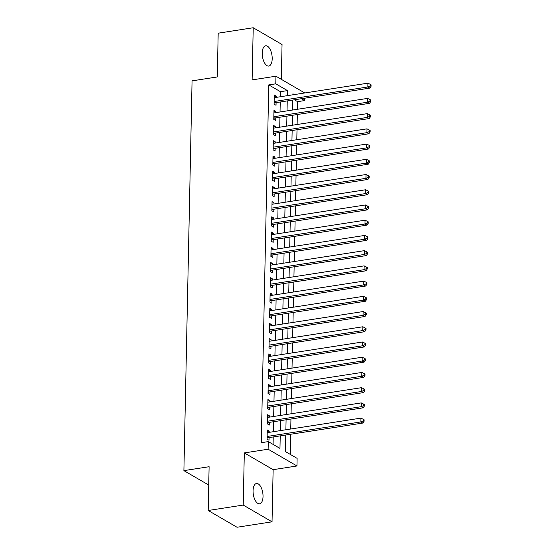 <?xml version="1.0" encoding="UTF-8"?>
<svg xmlns="http://www.w3.org/2000/svg" width="555" height="555" viewBox="0 0 555 555"><rect width="100%" height="100%" fill="white"/><g stroke="black" fill="none" stroke-linecap="round" stroke-linejoin="round"><path stroke-width="0.83" d="M263.028 496.545A10.261 4.794 81.2 0 0 256.472 483.509A10.261 4.794 81.2 0 0 253.059 490.752A10.261 4.794 81.2 0 0 259.615 503.787A10.261 4.794 81.2 0 0 263.028 496.545M272.2 58.823A10.261 4.794 81.2 0 0 265.644 45.781A10.261 4.794 81.2 0 0 262.231 53.023A10.261 4.794 81.2 0 0 268.786 66.059A10.261 4.794 81.2 0 0 272.2 58.823M285.769 435.009L285.423 451.576L297.112 458.368L296.953 465.978L268.127 449.224L268.287 441.607L279.97 448.405L280.233 435.862M273.136 469.676L244.311 452.915L243.215 505.064L208.194 510.489L237.02 527.25L272.04 521.818L273.136 469.676L296.953 465.978M281.316 79.33L282.044 44.511L253.219 27.75L252.123 79.899L275.939 76.201L304.764 92.969M304.653 98.214L304.605 100.573L301.407 98.714M297.438 109.279L297.598 101.662L304.605 100.573M290.209 454.358L290.633 434.253M290.744 429.008L290.952 419.025M291.063 413.78L291.271 403.804M291.382 398.559L291.59 388.576M291.701 383.332L291.909 373.348M292.02 368.104L292.228 358.128M292.339 352.883L292.547 342.9M292.658 337.655L292.867 327.679M292.978 322.434L293.186 312.451M293.297 307.206L293.505 297.223M293.616 291.979L293.824 282.002M293.935 276.758L294.143 266.775M294.254 261.53L294.462 251.547M294.573 246.302L294.781 236.326M294.892 231.081L295.1 221.098M295.211 215.853L295.42 205.877M295.531 200.626L295.739 190.649M295.843 185.405L296.058 175.422M296.162 170.177L296.377 160.201M296.481 154.956L296.696 144.973M296.8 139.728L297.015 129.745M297.119 124.5L297.334 114.524M243.215 505.064L272.04 521.818M208.194 510.489L209.11 466.72L183.899 470.626L192.065 80.864L217.276 76.951L218.191 33.182L253.219 27.75M269.182 432.352L269.21 431.124L267.26 429.993L267.073 439.13L269.022 440.261L269.078 437.597M269.501 417.124L269.529 415.896L267.579 414.765L267.392 423.902L269.341 425.033L269.397 422.369M269.82 401.903L269.848 400.675L267.899 399.544L267.711 408.674L269.661 409.812L269.716 407.148M270.139 386.675L270.167 385.447L268.218 384.317L268.03 393.453L269.98 394.584L270.035 391.92M270.458 371.448L270.486 370.227L268.537 369.089L268.349 378.226L270.292 379.356L270.354 376.692M270.778 356.227L270.805 354.999L268.856 353.868L268.669 363.005L270.611 364.135L270.667 361.471M271.097 340.999L271.124 339.771L269.175 338.64L268.988 347.777L270.93 348.908L270.986 346.244M271.416 325.771L271.444 324.55L269.494 323.419L269.307 332.549L271.249 333.687L271.305 331.016M271.735 310.55L271.763 309.322L269.813 308.192L269.626 317.328L271.568 318.459L271.624 315.795M272.054 295.322L272.082 294.094L270.132 292.964L269.945 302.1L271.888 303.231L271.943 300.567M272.373 280.095L272.401 278.874L270.451 277.743L270.264 286.873L272.207 288.01L272.262 285.346M272.692 264.874L272.72 263.646L270.771 262.515L270.583 271.652L272.526 272.782L272.581 270.118M273.011 249.646L273.039 248.425L271.09 247.287L270.902 256.424L272.845 257.555L272.9 254.891M273.331 234.425L273.358 233.197L271.409 232.066L271.215 241.203L273.164 242.334L273.22 239.67M273.65 219.197L273.677 217.969L271.728 216.838L271.534 225.975L273.483 227.106L273.539 224.442M273.969 203.969L273.997 202.748L272.047 201.611L271.853 210.747L273.802 211.878L273.858 209.214M274.288 188.749L274.316 187.521L272.366 186.39L272.172 195.526L274.121 196.657L274.177 193.993M274.607 173.521L274.635 172.293L272.685 171.162L272.491 180.299L274.441 181.429L274.496 178.766M274.926 158.293L274.954 157.072L273.004 155.941L272.81 165.071L274.76 166.209L274.815 163.545M275.245 143.072L275.273 141.844L273.324 140.713L273.129 149.85L275.079 150.981L275.134 148.317M275.564 127.844L275.592 126.623L273.643 125.485L273.449 134.622L275.398 135.753L275.453 133.089M275.884 112.623L275.911 111.395L273.962 110.265L273.768 119.394L275.717 120.532L275.773 117.868M297.598 101.662L294.4 99.803M280.358 96.75L280.462 91.693L268.773 84.901L261.28 442.696L268.287 441.607M273.074 444.395L273.226 436.952M273.337 431.707L273.546 421.724M273.657 416.479L273.865 406.503M273.976 401.258L274.184 391.275M274.295 386.03L274.503 376.047M274.614 370.802L274.822 360.826M274.933 355.582L275.141 345.599M275.252 340.354L275.46 330.378M275.571 325.133L275.779 315.15M275.89 309.905L276.099 299.922M276.21 294.677L276.418 284.701M276.529 279.456L276.737 269.473M276.848 264.229L277.056 254.245M277.167 249.001L277.375 239.025M277.486 233.78L277.694 223.797M277.805 218.552L278.013 208.576M278.124 203.331L278.332 193.348M278.444 188.103L278.652 178.12M278.763 172.876L278.971 162.899M279.082 157.655L279.29 147.672M279.401 142.427L279.609 132.444M279.72 127.199L279.928 117.223M280.039 111.978L280.247 101.995M276.203 97.396L276.23 96.168L274.281 95.037L274.087 104.173L276.036 105.304L276.092 102.64M183.899 470.626L208.729 485.063M244.311 452.915L268.127 449.224M268.773 84.901L275.779 83.819L275.939 76.201M294.31 94.586L292.922 93.781L292.894 94.808M292.79 100.053L292.575 110.029M292.471 115.273L292.256 125.257M292.152 130.501L291.944 140.484M291.833 145.729L291.625 155.705M291.514 160.95L291.306 170.933M291.195 176.178L290.986 186.161M290.875 191.406L290.667 201.382M290.556 206.626L290.348 216.61M290.237 221.854L290.029 231.83M289.918 237.082L289.71 247.058M289.599 252.303L289.391 262.286M289.28 267.531L289.072 277.507M288.961 282.752L288.753 292.735M288.642 297.979L288.433 307.963M288.322 313.207L288.114 323.183M288.003 328.428L287.795 338.411M287.684 343.656L287.476 353.632M287.365 358.884L287.157 368.86M287.046 374.105L286.838 384.088M286.727 389.333L286.519 399.309M286.408 404.553L286.2 414.536M286.089 419.781L285.88 429.764M287.358 95.668L287.462 90.611L275.779 83.819M280.344 430.618L280.552 420.641M280.663 415.397L280.872 405.414M280.983 400.169L281.191 390.193M281.302 384.941L281.51 374.965M281.621 369.72L281.829 359.737M281.94 354.492L282.148 344.516M282.259 339.272L282.467 329.288M282.578 324.044L282.786 314.061M282.897 308.816L283.106 298.84M283.216 293.595L283.425 283.612M283.536 278.367L283.744 268.391M283.848 263.139L284.063 253.163M284.167 247.918L284.382 237.935M284.486 232.691L284.701 222.715M284.805 217.47L285.02 207.487M285.124 202.242L285.339 192.259M285.443 187.014L285.652 177.038M285.763 171.793L285.971 161.81M286.082 156.565L286.29 146.589M286.401 141.338L286.609 131.362M286.72 126.117L286.928 116.134M287.039 110.889L287.247 100.913M280.462 91.693L287.462 90.611M274.246 96.48L276.23 96.168M273.927 111.701L275.911 111.395M273.615 126.928L275.592 126.623M273.296 142.149L275.273 141.844M272.977 157.377L274.954 157.072M272.658 172.605L274.635 172.293M272.339 187.826L274.316 187.521M272.019 203.054L273.997 202.748M271.7 218.281L273.677 217.969M271.381 233.502L273.358 233.197M271.062 248.73L273.039 248.425M270.743 263.951L272.72 263.646M270.424 279.179L272.401 278.874M270.105 294.407L272.082 294.094M269.786 309.628L271.763 309.322M269.466 324.855L271.444 324.55M269.147 340.083L271.124 339.771M268.828 355.304L270.805 354.999M268.509 370.532L270.486 370.227M268.19 385.753L270.167 385.447M267.871 400.981L269.848 400.675M267.552 416.208L269.529 415.896M267.232 431.429L269.21 431.124M274.128 102.321L274.968 102.814L369.81 88.106L367.861 86.975L274.142 101.509M370.289 85.893L371.073 86.344L371.101 84.825L370.324 84.367L370.289 85.893L367.861 86.975L367.944 83.167L274.225 97.701M274.968 102.814A1.603 1.325 -59.8 0 0 274.447 103.008L274.108 103.202M369.81 88.106L371.073 86.344M370.324 84.367L367.944 83.167M273.809 117.549L274.649 118.042L369.491 103.334L367.542 102.203L273.823 116.73M369.97 101.114L370.754 101.572L370.782 100.046L370.005 99.595L369.97 101.114L367.542 102.203L367.625 98.395L273.906 112.929M274.649 118.042A1.603 1.325 -59.8 0 0 274.128 118.229L273.788 118.43M369.491 103.334L370.754 101.572M370.005 99.595L367.625 98.395M273.49 132.777L274.337 133.262L369.172 118.562L367.223 117.424L273.504 131.958M369.651 116.342L370.435 116.793L370.462 115.273L369.685 114.823L369.651 116.342L367.223 117.424L367.306 113.622L273.587 128.149M274.337 133.262A1.603 1.325 -59.8 0 0 273.809 133.457L273.469 133.651M369.172 118.562L370.435 116.793M369.685 114.823L367.306 113.622M273.171 147.998L274.017 148.49L368.853 133.783L366.904 132.652L273.185 147.186M369.332 131.57L370.116 132.021L370.143 130.494L369.366 130.043L369.332 131.57L366.904 132.652L366.987 128.843L273.268 143.377M274.017 148.49A1.603 1.325 -59.8 0 0 273.49 148.684L273.15 148.879M368.853 133.783L370.116 132.021M369.366 130.043L366.987 128.843M272.852 163.225L273.698 163.718L368.534 149.011L366.584 147.88L272.866 162.407M369.019 146.791L369.796 147.248L369.824 145.722L369.047 145.271L369.019 146.791L366.584 147.88L366.668 144.071L272.949 158.605M273.698 163.718A1.603 1.325 -59.8 0 0 273.171 163.905L272.831 164.107M368.534 149.011L369.796 147.248M369.047 145.271L366.668 144.071M272.533 178.446L273.379 178.939L368.215 164.231L366.265 163.101L272.547 177.635M368.7 162.018L369.477 162.469L369.505 160.95L368.728 160.492L368.7 162.018L366.265 163.101L366.349 159.299L272.63 173.826M273.379 178.939A1.603 1.325 -59.8 0 0 272.852 179.133L272.512 179.327M368.215 164.231L369.477 162.469M368.728 160.492L366.349 159.299M272.214 193.674L273.06 194.167L367.896 179.459L365.946 178.328L272.227 192.862M368.381 177.239L369.158 177.697L369.186 176.171L368.409 175.72L368.381 177.239L365.946 178.328L366.029 174.52L272.311 189.054M273.06 194.167A1.603 1.325 -59.8 0 0 272.533 194.354L272.193 194.555M367.896 179.459L369.158 177.697M368.409 175.72L366.029 174.52M271.894 208.902L272.741 209.388L367.577 194.687L365.627 193.549L271.908 208.083M368.062 192.467L368.839 192.918L368.867 191.399L368.09 190.948L368.062 192.467L365.627 193.549L365.71 189.748L271.992 204.282M272.741 209.388A1.603 1.325 -59.8 0 0 272.214 209.582L271.874 209.783M367.577 194.687L368.839 192.918M368.09 190.948L365.71 189.748M271.575 224.123L272.422 224.615L367.257 209.908L365.308 208.777L271.589 223.311M367.743 207.695L368.52 208.146L368.555 206.626L367.771 206.169L367.743 207.695L365.308 208.777L365.391 204.968L271.673 219.502M272.422 224.615A1.603 1.325 -59.8 0 0 271.894 224.81L271.555 225.004M367.257 209.908L368.52 208.146M367.771 206.169L365.391 204.968M271.256 239.351L272.103 239.843L366.938 225.136L364.989 224.005L271.277 238.532M367.424 222.916L368.201 223.374L368.236 221.847L367.452 221.396L367.424 222.916L364.989 224.005L365.072 220.196L271.353 234.73M272.103 239.843A1.603 1.325 -59.8 0 0 271.575 240.031L271.235 240.232M366.938 225.136L368.201 223.374M367.452 221.396L365.072 220.196M270.937 254.578L271.784 255.064L366.619 240.364L364.677 239.226L270.958 253.76M367.105 238.144L367.882 238.595L367.916 237.075L367.132 236.624L367.105 238.144L364.677 239.226L364.753 235.424L271.034 249.951M271.784 255.064A1.603 1.325 -59.8 0 0 271.256 255.258L270.916 255.453M366.619 240.364L367.882 238.595M367.132 236.624L364.753 235.424M270.618 269.799L271.464 270.292L366.3 255.584L364.358 254.454L270.639 268.988M366.786 253.371L367.563 253.822L367.597 252.296L366.813 251.845L366.786 253.371L364.358 254.454L364.434 250.645L270.715 265.179M271.464 270.292A1.603 1.325 -59.8 0 0 270.937 270.486L270.597 270.68M366.3 255.584L367.563 253.822M366.813 251.845L364.434 250.645M270.299 285.027L271.145 285.52L365.981 270.812L364.038 269.681L270.32 284.209M366.466 268.592L367.243 269.05L367.278 267.524L366.494 267.073L366.466 268.592L364.038 269.681L364.115 265.873L270.396 280.407M271.145 285.52A1.603 1.325 -59.8 0 0 270.618 285.707L270.278 285.908M365.981 270.812L367.243 269.05M366.494 267.073L364.115 265.873M269.98 300.255L270.826 300.741L365.662 286.033L363.719 284.902L270.001 299.436M366.147 283.82L366.924 284.271L366.959 282.752L366.175 282.294L366.147 283.82L363.719 284.902L363.796 281.101L270.077 295.628M270.826 300.741A1.603 1.325 -59.8 0 0 270.299 300.935L269.966 301.129M365.662 286.033L366.924 284.271M366.175 282.294L363.796 281.101M269.661 315.476L270.507 315.968L365.343 301.261L363.4 300.13L269.681 314.664M365.828 299.048L366.605 299.499L366.64 297.973L365.856 297.522L365.828 299.048L363.4 300.13L363.476 296.321L269.758 310.856M270.507 315.968A1.603 1.325 -59.8 0 0 269.98 316.156L269.647 316.357M365.343 301.261L366.605 299.499M365.856 297.522L363.476 296.321M269.341 330.704L270.188 331.189L365.023 316.489L363.081 315.351L269.362 329.885M365.509 314.269L366.286 314.72L366.321 313.2L365.537 312.749L365.509 314.269L363.081 315.351L363.157 311.549L269.439 326.083M270.188 331.189A1.603 1.325 -59.8 0 0 269.661 331.384L269.328 331.585M365.023 316.489L366.286 314.72M365.537 312.749L363.157 311.549M269.022 345.925L269.869 346.417L364.704 331.71L362.762 330.579L269.043 345.113M365.19 329.497L365.967 329.947L366.002 328.428L365.218 327.97L365.19 329.497L362.762 330.579L362.838 326.77L269.12 341.304M269.869 346.417A1.603 1.325 -59.8 0 0 269.341 346.611L269.008 346.806M364.704 331.71L365.967 329.947M365.218 327.97L362.838 326.77M268.703 361.152L269.55 361.645L364.385 346.937L362.443 345.807L268.724 360.334M364.871 344.717L365.648 345.175L365.683 343.649L364.899 343.198L364.871 344.717L362.443 345.807L362.519 341.998L268.8 356.532M269.55 361.645A1.603 1.325 -59.8 0 0 269.022 361.832L268.689 362.033M364.385 346.937L365.648 345.175M364.899 343.198L362.519 341.998M268.384 376.38L269.231 376.866L364.066 362.165L362.124 361.027L268.405 375.562M364.552 359.945L365.329 360.396L365.363 358.877L364.586 358.426L364.552 359.945L362.124 361.027L362.2 357.226L268.481 371.753M269.231 376.866A1.603 1.325 -59.8 0 0 268.703 377.06L268.37 377.254M364.066 362.165L365.329 360.396M364.586 358.426L362.2 357.226M268.065 391.601L268.911 392.094L363.754 377.386L361.804 376.255L268.086 390.789M364.233 375.173L365.01 375.624L365.044 374.098L364.267 373.647L364.233 375.173L361.804 376.255L361.881 372.447L268.162 386.981M268.911 392.094A1.603 1.325 -59.8 0 0 268.384 392.288L268.051 392.482M363.754 377.386L365.01 375.624M364.267 373.647L361.881 372.447M267.746 406.829L268.592 407.321L363.435 392.614L361.485 391.483L267.767 406.01M363.913 390.394L364.69 390.852L364.725 389.326L363.948 388.875L363.913 390.394L361.485 391.483L361.562 387.674L267.843 402.208M268.592 407.321A1.603 1.325 -59.8 0 0 268.065 407.509L267.732 407.71M363.435 392.614L364.69 390.852M363.948 388.875L361.562 387.674M267.427 422.057L268.273 422.542L363.116 407.835L361.166 406.704L267.448 421.238M363.594 405.622L364.371 406.073L364.406 404.553L363.629 404.096L363.594 405.622L361.166 406.704L361.243 402.902L267.524 417.429M268.273 422.542A1.603 1.325 -59.8 0 0 267.746 422.737L267.413 422.931M363.116 407.835L364.371 406.073M363.629 404.096L361.243 402.902M267.108 437.278L267.954 437.77L362.797 423.063L360.847 421.932L267.128 436.466M363.275 420.85L364.052 421.3L364.087 419.774L363.31 419.323L363.275 420.85L360.847 421.932L360.923 418.123L267.205 432.657M267.954 437.77A1.603 1.325 -59.8 0 0 267.427 437.957L267.094 438.159M362.797 423.063L364.052 421.3M363.31 419.323L360.923 418.123"/></g></svg>
